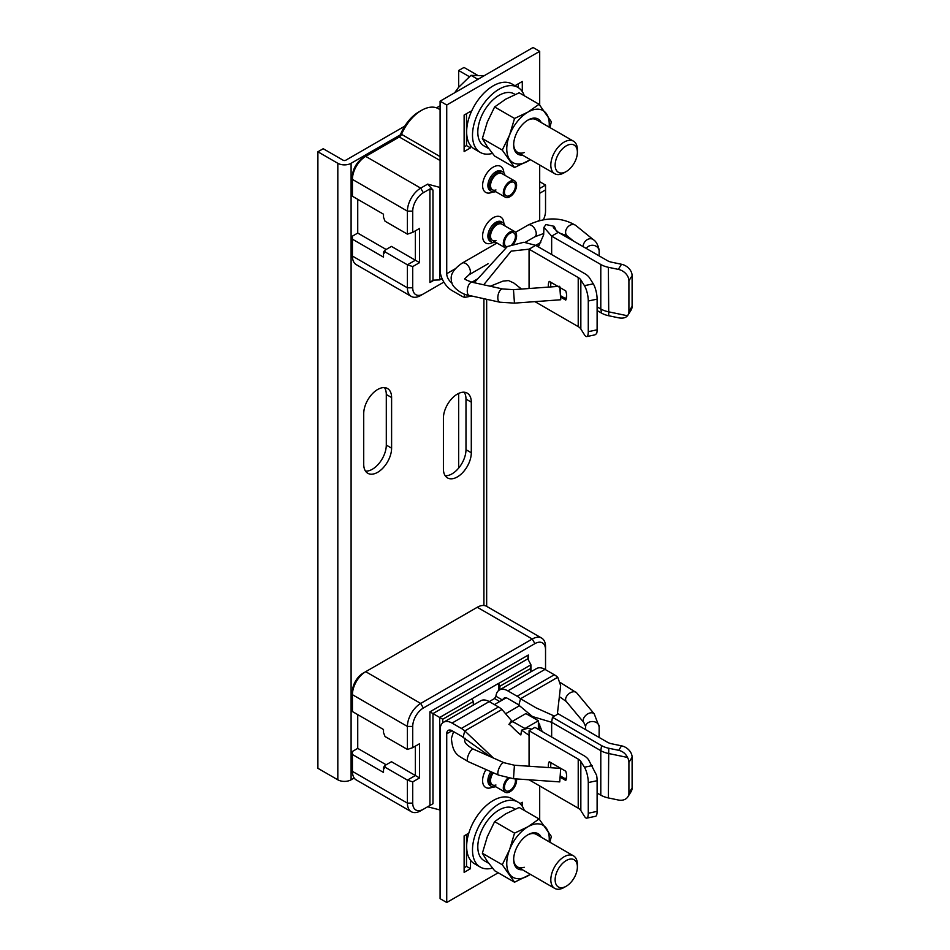 <?xml version="1.0" encoding="UTF-8"?>
<svg xmlns="http://www.w3.org/2000/svg" width="950" height="950" viewBox="0 0 950 950"><rect width="100%" height="100%" fill="white"/><g stroke="black" fill="none" stroke-linecap="round" stroke-linejoin="round"><path stroke-width="1.43" d="M477.149 75.038L463.992 67.438L458.672 70.502L458.672 87.21M458.672 468.077L458.672 393.407M469.348 76.665L458.672 70.502M354.207 778.014L351.096 779.807A9.393 5.427 0 0 1 337.82 779.807L317.894 768.312L317.894 151.786L323.202 148.722L343.128 160.217A1.876 1.081 0 0 0 345.788 160.217L404.771 126.16M436.513 107.837L440.088 105.782M445.194 475.724A19.724 11.388 120 0 0 465.987 449.694L465.987 399.083A19.724 11.388 120 0 0 464.194 392.219M365.512 471.129A19.724 11.388 120 0 0 386.294 445.099L386.294 394.488A19.724 11.388 120 0 0 384.501 387.624M317.894 151.786L337.82 163.293A9.393 5.427 0 0 0 351.096 163.293L400.164 134.959M471.295 402.159A19.724 11.388 120 0 0 467.21 393.122A19.724 11.388 120 0 0 452.01 398.406A19.724 11.388 120 0 0 443.401 418.261L443.401 468.861A19.724 11.388 120 0 0 447.486 477.897A19.724 11.388 120 0 0 462.686 472.613A19.724 11.388 120 0 0 471.295 452.758L471.295 402.159L465.987 399.083M391.602 397.551A19.724 11.388 120 0 0 387.517 388.526A19.724 11.388 120 0 0 372.317 393.811A19.724 11.388 120 0 0 363.719 413.654L363.719 464.265A19.724 11.388 120 0 0 367.804 473.29A19.724 11.388 120 0 0 382.992 468.006A19.724 11.388 120 0 0 391.602 448.162L391.602 397.551L386.294 394.488M443.852 282.114L420.696 295.486A18.786 10.842 -60 0 1 411.303 296.424A18.786 10.842 -60 0 1 407.407 287.814L407.407 264.812L385.035 251.893L383.503 254.078L383.503 257.141L352.426 239.198L352.426 236.134L357.734 233.071L357.734 199.334M440.088 109.677L438.389 108.704A33.808 19.523 120 0 0 421.491 110.378L418.831 111.91A30.056 17.349 120 0 0 401.09 133.202A7.517 4.334 -60 0 1 396.673 138.51M421.491 110.378A33.808 19.523 120 0 0 401.517 134.33A3.753 2.173 -60 0 1 399.309 136.99L363.054 157.926A15.022 8.681 120 0 0 352.426 176.32L352.426 196.258L383.503 214.201L383.503 217.277L385.035 221.219L407.407 234.139L407.407 211.138A18.786 10.842 -60 0 1 420.696 188.136L427.642 184.122L432.974 190.059L432.974 280.179L429.934 282.542L434.114 280.131M427.642 184.122L439.707 187.364L439.707 279.906L442.035 278.564M432.974 280.179L439.707 279.906L441.892 278.207M407.407 234.139L412.728 232.37L412.728 211.138A15.022 8.681 -60 0 1 423.344 192.731L429.934 188.931L429.934 282.542M539.695 188.444L545.538 185.072L545.538 189.905L539.695 193.277M545.538 189.905L545.538 211.138A15.022 8.681 -60 0 1 543.388 219.783M423.344 293.954A15.022 8.681 -60 0 1 412.728 287.814L412.728 266.582L407.407 264.812L415.376 260.217L419.567 262.627L412.728 266.582M412.728 232.37L419.567 228.416L419.567 262.627M429.934 188.931L432.974 190.059M423.344 192.731L420.696 188.136L365.702 156.382A18.786 10.842 120 0 0 352.426 179.396L407.407 211.138L412.728 211.138M352.426 239.198L352.426 256.072A18.786 10.842 120 0 0 356.309 264.67L411.303 296.424M415.376 230.838L415.376 260.217L391.471 246.406L384.833 250.242L385.035 251.893M384.833 250.242L383.503 252.13L383.503 254.078M386.163 249.482L357.734 233.071M399.309 136.99L440.088 160.538M545.538 185.072L539.695 181.688M407.407 749.443L407.407 726.441A18.786 10.842 -60 0 1 420.696 703.439L532.261 639.018A18.786 10.842 -60 0 1 541.654 638.091L486.661 606.349A18.786 10.842 120 0 0 477.268 607.276L363.054 673.217A15.022 8.681 120 0 0 352.426 691.624L352.426 711.562L383.503 729.505L383.503 732.569L385.035 736.523L407.407 749.443L412.728 747.674L419.567 743.719L419.567 777.931L412.728 781.886L407.407 780.116L385.035 767.196L383.503 769.381L383.503 772.445L352.426 754.502L352.426 751.438L357.734 748.374L386.163 764.786M357.734 714.626L357.734 748.374M498.524 690.614L498.524 683.394L439.707 717.476L429.934 711.835L429.934 805.446L423.344 809.258A15.022 8.681 -60 0 1 412.728 803.118L412.728 781.886M530.931 671.793L530.931 664.81L530.397 668.622L499.854 686.256L498.524 683.394M499.854 686.256L499.854 689.748M429.934 805.446L432.974 803.7L432.974 713.592L527.784 658.849L530.931 664.81L498.608 683.477M527.784 658.849L528.319 655.037L429.934 711.835M528.319 659.858L528.319 655.037M412.728 747.674L412.728 726.441A15.022 8.681 -60 0 1 423.344 708.035L534.909 643.625A15.022 8.681 -60 0 1 545.538 649.752L545.538 669.691M541.654 638.091A18.786 10.842 -60 0 1 545.538 646.689L545.538 649.752M423.344 708.035L420.696 703.439L365.702 671.686A18.786 10.842 120 0 0 352.426 694.688L407.407 726.441L412.728 726.441M352.426 754.502L352.426 771.376A18.786 10.842 120 0 0 356.309 779.974L411.303 811.716A18.786 10.842 -60 0 1 407.407 803.118L407.407 780.116L415.376 775.521L419.567 777.931M385.035 767.196L384.833 765.546L383.503 767.434L383.503 769.381M384.833 765.546L391.471 761.71L415.376 775.521L415.376 746.142M411.303 811.716A18.786 10.842 -60 0 0 420.696 810.789L423.344 809.258M440.088 809.982L427.642 806.776L432.974 803.7M472.043 698.82L473.29 701.599L442.736 719.233L439.707 717.476L439.707 810.029M442.736 719.233L442.736 722.819M473.29 701.599L473.29 705.078M530.397 672.101L530.397 668.622M538.068 220.97L539.695 220.032A7.517 4.334 -120 0 0 539.707 220.542M539.695 220.032L539.695 165.039M539.695 105.034L539.695 51.336L533.057 47.5L440.088 101.175L440.088 269.871A16.91 9.761 60 0 0 452.034 290.581L461.332 295.949A18.786 10.842 60 0 0 464.776 297.409L471.723 296.008M556.356 231.123L554.278 226.338L553.316 227.62L558.291 232.299L607.43 260.668A11.269 6.508 0 0 0 611.562 262.188L621.514 264.266A11.269 8.657 32.1 0 1 632.106 275.69L632.106 306.363A11.269 8.657 32.1 0 1 631.061 310.128L627.867 315.234A11.269 8.657 -147.9 0 0 628.912 311.457L628.912 280.784A11.269 8.657 -147.9 0 0 618.319 269.373L608.368 267.294A20.662 11.934 180 0 1 600.792 264.504L551.653 236.134L551.653 254.541M554.278 226.338L545.941 224.556L543.923 227.359L551.653 236.134L558.291 232.299M627.867 315.234A11.269 8.657 -147.9 0 1 627.487 315.768L608.368 311.766A20.662 11.934 180 0 1 600.792 308.988L597.111 306.862M627.487 315.768C625.658 317.894 622.725 318.582 618.699 317.834L608.748 315.756A19.534 11.281 180 0 1 601.587 313.12L597.111 310.543M440.088 101.175L446.726 105.011L539.695 51.336M451.986 282.886A7.517 4.334 -120 0 1 446.726 273.707L446.726 105.011M483.716 284.798L511.136 251.121L529.067 249.173L578.217 277.543A11.269 6.508 180 0 1 580.842 279.929L584.44 285.677L593.275 283.824L589.665 278.089A20.662 11.934 0 0 0 584.856 273.707L535.705 245.338L523.866 242.25L507.383 246.513L474.192 282.708M490.247 286.235L503.12 281.069L508.535 280.582L513.819 283.005L521.526 289.061M529.067 288.515L529.067 249.173L535.705 245.338M534.945 301.637L578.217 326.622A11.269 6.508 180 0 1 580.842 329.009L584.44 334.744A11.269 3.135 -101.8 0 0 586.744 336.573A11.269 3.135 -101.8 0 0 588.276 331.669L588.276 300.996A11.269 3.135 -101.8 0 0 584.44 285.677M548.435 287.102A12.956 7.481 60 0 1 549.242 281.366L565.749 290.902A12.956 7.481 60 0 1 566.651 296.02A12.956 7.481 60 0 1 565.749 300.093L560.785 297.231M593.275 283.824A11.269 3.135 78.2 0 1 597.111 299.143L597.111 329.816A11.269 3.135 78.2 0 1 596.6 333.604L594.949 334.863L586.744 336.573M551.226 282.518A11.269 6.508 -120 0 0 550.81 286.924M565.749 300.093L565.594 298.632A11.269 6.508 -120 0 0 566.639 295.296M565.594 298.632L560.726 295.818M522.298 91.616L522.298 81.474L515.921 85.156L515.921 86.248M470.499 113.715L470.499 111.376L464.122 115.057L464.122 151.561L470.499 147.879L470.499 145.528M505.008 225.969A11.269 6.508 120 0 0 502.823 222.537A11.269 6.508 120 0 0 497.194 223.096A11.269 6.508 120 0 0 489.832 233.035A11.269 6.508 120 0 0 491.554 242.06A11.269 6.508 120 0 0 495.615 242.238M505.008 175.358A11.269 6.508 120 0 0 502.823 171.938A11.269 6.508 120 0 0 497.194 172.496A11.269 6.508 120 0 0 489.832 182.424A11.269 6.508 120 0 0 491.554 191.449A11.269 6.508 120 0 0 495.615 191.627M518.308 87.638L518.308 83.766M464.122 146.953L466.509 145.576L466.509 113.679M470.499 147.879L466.509 145.576M495.947 240.552A9.393 5.427 -60 0 1 492.504 240.433A9.393 5.427 -60 0 1 491.055 232.904A9.393 5.427 -60 0 1 497.194 224.639A9.393 5.427 -60 0 1 501.885 224.164M495.947 189.941A9.393 5.427 -60 0 1 492.504 189.822A9.393 5.427 -60 0 1 491.055 182.305A9.393 5.427 -60 0 1 497.194 174.028A9.393 5.427 -60 0 1 501.885 173.565M452.034 730.728L446.726 733.804A7.517 4.334 60 0 1 448.281 730.36A7.517 4.334 60 0 1 452.034 730.728L461.332 736.096A9.393 5.427 60 0 1 463.054 737.354L490.164 756.58M446.726 733.804L446.726 902.5L440.088 898.664L440.088 729.968A16.91 9.761 -120 0 1 443.579 722.226A16.91 9.761 -120 0 1 452.034 723.069L461.332 728.436A18.786 10.842 -120 0 1 464.776 730.942L493.43 758.029M523.771 729.422L521.574 730.134L520.849 734.944C514.366 729.944 510.174 724.256 508.891 724.434L511.575 720.789L511.812 721.679C514.009 721.774 521.681 727.023 525.053 728.448L523.771 729.422L528.069 728.234L531.668 729.232M521.574 730.134L529.067 735.336L529.067 766.234M554.408 716.11L536.192 707.916L520.553 698.737A18.786 10.842 -120 0 0 517.121 696.231L507.822 690.864A16.91 9.761 -120 0 0 499.367 690.021A16.91 9.761 -120 0 0 495.936 696.267L494.534 698.523L489.226 701.599L498.524 706.966A18.786 10.842 -120 0 1 501.956 709.472L512.192 721.466L525.884 713.557L538.365 720.765L538.365 728.436L537.569 728.887M508.891 724.434L511.812 721.679M525.053 728.448L538.365 720.765M529.067 730.728L578.217 759.109A11.269 6.508 180 0 1 580.842 761.484L584.44 767.232A11.269 3.135 -101.8 0 1 588.276 782.551L597.111 780.71A11.269 3.135 78.2 0 0 596.6 775.283L588.608 759.869A19.534 11.281 0 0 0 584.06 755.725L534.909 727.356L529.067 730.728L529.067 735.336M529.067 779.807L578.217 808.177A11.269 6.508 180 0 1 580.842 810.564L584.44 816.311A11.269 3.135 -101.8 0 0 586.744 818.14A11.269 3.135 -101.8 0 0 588.276 813.224L588.276 782.551M597.111 780.71L597.111 811.383A11.269 3.135 78.2 0 1 595.579 816.288L586.744 818.14M548.447 767.564A12.956 7.481 60 0 1 549.242 761.698L565.749 771.234A12.956 7.481 60 0 1 566.651 776.364A12.956 7.481 60 0 1 565.749 780.437L560.417 777.361M551.226 762.85A11.269 6.508 -120 0 0 550.881 767.731M565.749 780.437L565.594 778.964A11.269 6.508 -120 0 0 566.639 775.627M560.524 776.043L565.594 778.964M452.034 723.069L489.226 701.599A16.91 9.761 -120 0 0 480.771 700.756L443.579 722.226M502.799 699.746A7.517 4.334 -120 0 1 504.058 698.155A7.517 4.334 -120 0 1 507.822 698.523L517.121 703.891A9.393 5.427 -120 0 1 518.831 705.149L520.553 698.737L557.745 677.267A18.786 10.842 -120 0 0 554.301 674.761L545.003 669.394A16.91 9.761 -120 0 0 536.56 668.551L499.367 690.021M539.695 724.28L539.695 730.123M539.695 785.947L539.695 819.707M557.745 677.267L560.643 685.544L557.329 714.424M551.653 737.022L551.653 722.297L600.792 750.666A20.662 11.934 0 0 0 608.368 753.457L627.487 757.447A11.269 8.657 -147.9 0 1 628.912 762.351L628.912 793.024A11.269 8.657 -147.9 0 1 627.867 796.789A11.269 8.657 -147.9 0 1 618.319 800.007L608.368 797.929A20.662 11.934 180 0 1 600.792 795.15L597.111 793.024M518.831 705.149L532.463 716.538L551.653 722.297L552.449 717.238L601.587 745.607A19.534 11.281 0 0 0 608.748 748.244L618.699 750.322C622.725 751.284 625.658 753.659 627.487 757.447M552.449 717.238L558.291 713.866L607.43 742.235A11.269 6.508 0 0 0 611.562 743.755L621.514 745.833A11.269 8.657 32.1 0 1 632.106 757.245L632.106 787.918A11.269 8.657 32.1 0 1 631.061 791.694L627.867 796.789M498.204 872.777L446.726 902.5M468.801 833.162L464.122 835.869L464.122 872.361L470.499 868.68L470.499 860.201M522.298 806.289L522.298 802.275L519.994 803.605M492.29 772.314A11.269 6.508 120 0 0 491.554 786.505A11.269 6.508 120 0 0 495.615 786.671M464.122 867.766L466.509 866.388L466.509 834.48M470.499 868.68L466.509 866.388M495.947 784.997A9.393 5.427 -60 0 1 492.504 784.878A9.393 5.427 -60 0 1 493.311 772.766M488.11 263.756L468.968 274.811A6.757 3.907 -120 0 0 470.333 271.023A6.757 3.907 -120 0 0 467.139 264.634A6.757 3.907 -120 0 0 462.199 263.103C453.851 268.838 450.241 274.467 451.369 279.989C450.822 288.111 464.752 295.509 469.253 295.462A6.757 3.194 102.4 0 1 467.317 292.066A6.757 3.194 102.4 0 1 468.611 285.19A6.757 3.194 102.4 0 1 472.162 282.257L502.704 288.978A6.757 3.194 102.4 0 0 499.166 291.923A6.757 3.194 102.4 0 0 497.859 298.787A6.757 3.194 102.4 0 0 499.795 302.195L514.461 303.133L513.475 289.643L559.74 286.283L560.726 299.761L560.251 289.608M514.425 765.237L513.499 778.727L559.764 781.898L560.69 768.396L514.425 765.237L503.999 762.719L473.444 749.17C466.925 745.453 464.051 742.342 464.847 739.824L465.31 738.364M516.586 185.214A9.393 5.427 -60 0 1 512.489 194.667A9.393 5.427 -60 0 1 505.246 197.184A9.393 5.427 -60 0 1 503.298 192.886A9.393 5.427 120 0 1 507.407 183.433A9.393 5.427 120 0 1 514.639 180.916A9.393 5.427 120 0 1 516.586 185.214M504.45 192.221A7.766 4.489 120 0 0 506.065 195.783A7.766 4.489 120 0 0 512.05 193.693A7.766 4.489 120 0 0 515.434 185.879A7.766 4.489 120 0 0 513.831 182.329A7.766 4.489 120 0 0 507.846 184.407A7.766 4.489 120 0 0 504.45 192.221M498.774 222.371L514.639 231.527A9.393 5.427 120 0 1 516.586 235.826A9.393 5.427 -60 0 1 513.701 243.817M489.381 238.64L505.162 247.748A9.393 5.427 -60 0 1 503.298 243.497A9.393 5.427 120 0 1 507.407 234.044A9.393 5.427 120 0 1 514.639 231.527M511.896 244.459A7.766 4.489 120 0 0 515.434 236.491A7.766 4.489 120 0 0 513.831 232.94A7.766 4.489 120 0 0 507.846 235.018A7.766 4.489 120 0 0 504.45 242.832A7.766 4.489 120 0 0 506.065 246.382A7.766 4.489 120 0 0 507.003 246.715M516.467 778.929A9.393 5.427 120 0 1 516.586 780.271A9.393 5.427 -60 0 1 512.489 789.723A9.393 5.427 -60 0 1 505.246 792.241A9.393 5.427 -60 0 1 503.298 787.942A9.393 5.427 120 0 1 507.894 777.991M509.224 778.228A7.766 4.489 120 0 0 504.45 787.277A7.766 4.489 120 0 0 506.065 790.828A7.766 4.489 120 0 0 512.05 788.749A7.766 4.489 120 0 0 515.434 780.936A7.766 4.489 120 0 0 515.054 778.834M571.817 144.352A15.734 9.084 -60 0 1 577.386 152.261A15.734 9.084 -60 0 1 566.259 171.534A15.734 9.084 -60 0 1 560.69 173.019A15.734 9.084 120 0 1 556.629 157.831A15.734 9.084 120 0 1 571.817 144.352M513.677 144.257A18.786 10.842 120 0 0 517.548 152.261L554.705 173.708A18.786 10.842 120 0 1 553.565 154.185A18.786 10.842 120 0 1 570.748 140.327A18.786 10.842 -60 0 1 573.491 141.17A18.786 10.842 -60 0 1 577.386 149.779L577.386 152.261M566.259 171.534L564.098 172.781A18.786 10.842 -60 0 1 557.46 174.562A18.786 10.842 120 0 1 554.705 173.708M477.897 79.337L470.986 75.347L484.132 75.751M454.658 92.768L458.47 87.471L470.986 75.347M575.89 159.553A15.734 9.084 120 0 0 574.121 145.065A15.734 9.084 120 0 0 556.629 157.831A15.734 9.084 120 0 0 558.386 172.318A15.734 9.084 120 0 0 575.89 159.553M524.293 95.748A37.561 21.684 120 0 0 517.833 87.353L511.991 83.98A37.561 21.684 120 0 0 483.039 94.05A37.561 21.684 120 0 0 466.652 131.848A37.561 21.684 120 0 0 474.43 149.043L480.272 152.416A37.561 21.684 120 0 0 492.456 153.401M517.833 87.353A37.561 21.684 120 0 0 488.894 97.423A37.561 21.684 120 0 0 472.494 135.221A37.561 21.684 120 0 0 480.272 152.416M488.751 148.639L484.025 145.908A30.056 17.349 -60 0 1 484.025 111.209A30.056 17.349 -60 0 1 514.081 93.86L515.138 94.466M530.421 159.683L514.544 167.533L494.617 156.037L487.291 146.621L482.351 138.581L487.291 122.075L494.617 106.958L505.697 99.18L519.163 92.791L539.077 104.286L551.344 121.742L549.908 127.561M482.351 138.581L502.277 150.076L509.604 134.959L514.544 118.453L528.01 112.064L539.077 104.286M514.544 167.533L502.277 150.076M494.617 106.958L514.544 118.453M530.349 159.648A30.056 17.349 -60 0 1 528.01 161.144A30.056 17.349 -60 0 1 509.604 159.493A30.056 17.349 -60 0 1 509.604 134.959A30.056 17.349 -60 0 1 528.01 112.064A30.056 17.349 -60 0 1 546.416 113.715A30.056 17.349 -60 0 1 549.124 127.11M522.452 155.088A20.282 11.709 -60 0 1 513.665 144.887A20.282 11.709 -60 0 1 528.01 120.044A20.282 11.709 -60 0 1 541.227 122.55M527.464 120.365A18.786 10.842 -60 0 1 536.334 119.724L573.491 141.17M517.548 152.261A18.786 10.842 120 0 0 524.21 152.582M571.817 859.026A15.734 9.084 -60 0 1 577.386 866.934A15.734 9.084 -60 0 1 566.259 886.207A15.734 9.084 -60 0 1 560.69 887.692A15.734 9.084 120 0 1 556.629 872.504A15.734 9.084 120 0 1 571.817 859.026M513.677 858.931A18.786 10.842 120 0 0 517.548 866.934L554.705 888.381A18.786 10.842 120 0 1 553.565 868.858A18.786 10.842 120 0 1 570.748 855A18.786 10.842 -60 0 1 573.491 855.843A18.786 10.842 -60 0 1 577.386 864.453L577.386 866.934M566.259 886.207L564.098 887.454A18.786 10.842 -60 0 1 557.46 889.236A18.786 10.842 120 0 1 554.705 888.381M575.89 874.226A15.734 9.084 120 0 0 574.121 859.738A15.734 9.084 120 0 0 556.629 872.504A15.734 9.084 120 0 0 558.386 886.991A15.734 9.084 120 0 0 575.89 874.226M524.293 810.433A37.561 21.684 120 0 0 517.833 802.026L511.991 798.653A37.561 21.684 120 0 0 483.039 808.723A37.561 21.684 120 0 0 466.652 846.521A37.561 21.684 120 0 0 474.43 863.716L480.272 867.089A37.561 21.684 120 0 0 492.456 868.074M517.833 802.026A37.561 21.684 120 0 0 488.894 812.096A37.561 21.684 120 0 0 472.494 849.894A37.561 21.684 120 0 0 480.272 867.089M488.751 863.312L484.025 860.581A30.056 17.349 -60 0 1 484.025 825.883A30.056 17.349 -60 0 1 514.081 808.533L515.138 809.139M530.421 874.356L514.544 882.206L494.617 870.711L487.291 861.294L482.351 853.254L487.291 836.748L494.617 821.631L505.697 813.853L519.163 807.464L539.077 818.959L551.344 836.416L549.908 842.234M482.351 853.254L502.277 864.749L509.604 849.633L514.544 833.126L528.01 826.738L539.077 818.959M514.544 882.206L502.277 864.749M494.617 821.631L514.544 833.126M530.349 874.321A30.056 17.349 -60 0 1 528.01 875.817A30.056 17.349 -60 0 1 509.604 874.166A30.056 17.349 -60 0 1 509.604 849.633A30.056 17.349 -60 0 1 528.01 826.738A30.056 17.349 -60 0 1 546.416 828.388A30.056 17.349 -60 0 1 549.124 841.783M522.452 869.761A20.282 11.709 -60 0 1 513.665 859.56A20.282 11.709 -60 0 1 528.01 834.717A20.282 11.709 -60 0 1 541.227 837.223M527.464 835.038A18.786 10.842 -60 0 1 536.334 834.397L573.491 855.843M517.548 866.934A18.786 10.842 120 0 0 524.21 867.255M483.918 605.494L483.918 298.692M351.096 779.807L351.096 163.293M337.82 779.807L337.82 163.293M471.295 452.758L465.987 449.694M391.602 448.162L386.294 445.099M412.728 287.814L407.407 287.814L352.426 256.072M401.09 133.202L401.517 134.33L440.088 156.596M477.268 607.276L532.261 639.018L534.909 643.625M365.702 671.686L363.054 673.217L365.702 671.686M352.426 771.376L407.407 803.118L412.728 803.118M537.201 246.204L539.493 244.874M601.587 313.12L600.792 308.988L600.792 264.504M608.748 315.756L608.368 267.294M618.319 269.373L621.514 264.266M628.912 280.784L632.106 275.69M632.106 306.363L628.912 311.457M464.063 293.93L464.776 297.409M578.217 326.622L578.217 277.543M588.276 300.996L597.111 299.143M597.111 329.816L588.276 331.669M580.842 329.009L580.842 279.929M535.717 245.338L540.752 242.428M471.877 282.197L477.791 278.777M446.726 273.707L455.133 268.862M503.821 223.369A15.022 8.681 120 0 0 493.204 217.728A15.022 8.681 120 0 0 482.588 235.885A15.022 8.681 120 0 0 492.777 242.511M503.821 172.757A15.022 8.681 120 0 0 493.204 167.129A15.022 8.681 120 0 0 482.588 185.274A15.022 8.681 120 0 0 492.777 191.9M502.823 222.537L501.505 221.777A11.269 6.508 120 0 0 495.864 222.336A11.269 6.508 120 0 0 488.502 232.263A11.269 6.508 120 0 0 490.236 241.3L491.554 242.06M502.823 171.938L501.505 171.166A11.269 6.508 120 0 0 495.864 171.724A11.269 6.508 120 0 0 488.502 181.652A11.269 6.508 120 0 0 490.236 190.689L491.554 191.449M463.054 737.354L464.776 730.942L501.956 709.472M584.44 767.232L592.206 765.605M597.111 811.383L588.276 813.224M580.842 761.484L580.842 810.564M578.217 759.109L578.217 808.177M545.003 669.394L507.822 690.864M495.936 696.267L502.384 699.996M554.301 674.761L517.121 696.231M498.524 706.966L461.332 728.436M601.587 745.607L600.792 750.666L600.792 795.15M632.106 787.918L628.912 793.024M608.748 748.244L608.368 797.929M628.912 762.351L632.106 757.245M618.699 750.322L621.514 745.833M486.032 769.547A15.022 8.681 120 0 0 483.229 784.415A15.022 8.681 120 0 0 492.777 786.956M490.865 771.685A11.269 6.508 120 0 0 490.236 785.733L491.554 786.505M494.534 698.523L499.724 701.528M543.697 233.498L534.838 236.776A6.757 3.907 -120 0 0 536.204 232.987A6.757 3.907 -120 0 0 533.021 226.599A6.757 3.907 -120 0 0 528.081 225.067L515.541 232.311M573.776 241.241L567.221 235.933A6.757 5.213 -51 0 1 565.63 232.809A6.757 5.213 -51 0 1 569.026 225.874A6.757 5.213 -51 0 1 575.736 225.423C561.367 216.921 545.478 216.802 528.081 225.067M583.169 246.667A6.757 5.213 -51 0 1 586.756 239.97A6.757 5.213 -51 0 1 593.299 239.649L575.736 225.423M586.34 248.496A6.757 5.843 0.4 0 1 593.655 245.373A6.757 5.843 0.4 0 1 599.141 250.61A6.757 5.843 0.4 0 1 599.165 251.156L599.094 249.743C597.871 244.566 595.935 241.193 593.299 239.649M513.499 778.727L498.512 775.081L467.958 761.532A6.757 2.268 -66.1 0 1 467.317 758.896A6.757 2.268 -66.1 0 1 469.894 752.044A6.757 2.268 -66.1 0 1 473.444 749.17M498.512 775.081A6.757 2.268 -66.1 0 1 497.859 772.445A6.757 2.268 -66.1 0 1 500.436 765.593A6.757 2.268 -66.1 0 1 503.999 762.719M560.464 682.634L576.674 692.835A6.757 4.299 140.2 0 0 570.344 692.764A6.757 4.299 140.2 0 0 565.63 698.951A6.757 4.299 140.2 0 0 566.283 701.504L559.336 696.623M576.674 692.835L594.225 713.889A6.757 4.299 140.2 0 0 587.908 713.806A6.757 4.299 140.2 0 0 583.193 720.005A6.757 4.299 140.2 0 0 583.846 722.546L566.283 701.504M599.141 727.154A6.757 5.166 -179.7 0 0 599.165 726.738A6.757 5.166 -179.7 0 0 592.705 721.537A6.757 5.166 -179.7 0 0 585.663 726.239A6.757 5.166 -179.7 0 0 585.639 726.655A6.757 5.166 -179.7 0 0 585.663 727.082M486.661 606.349L486.661 299.298M363.054 157.926L365.702 156.382M538.353 246.869L543.626 234.852M543.673 234.591L543.923 227.359M542.177 731.547L538.365 722.047M536.524 719.696L532.463 716.538M496.981 243.022L462.199 263.103M534.838 236.776L525.279 242.297M567.221 235.933L559.491 232.987M599.129 255.882L599.165 251.156M464.823 278.683L468.968 274.811M472.162 282.257C466.533 280.262 464.087 279.051 464.811 278.599L464.823 278.635M469.253 295.462L499.795 302.195M513.475 289.643L502.704 288.978M514.461 303.133L560.726 299.761M505.709 713.688L519.508 705.719M494.416 704.591L506.077 697.858M467.958 761.532C459.669 755.903 452.687 755.808 451.416 738.304L453.577 731.619M599.094 737.426L599.165 726.738L594.225 713.889M585.616 729.648L585.639 726.655L583.846 722.546M489.381 188.029L505.246 197.184M498.774 171.76L514.639 180.916M489.381 783.073L505.246 792.241"/></g></svg>
